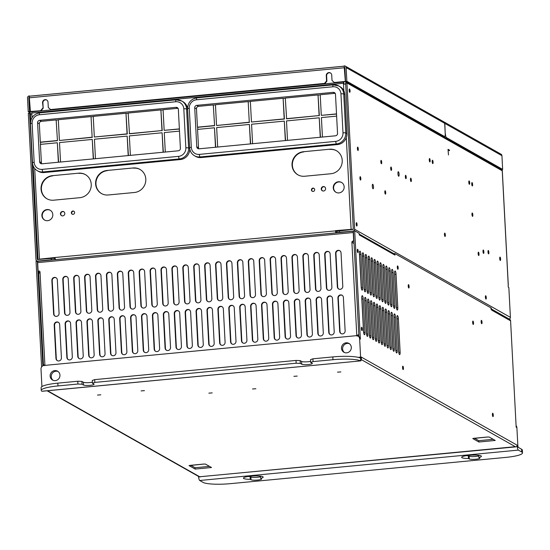 <?xml version="1.0" encoding="UTF-8"?>
<svg xmlns="http://www.w3.org/2000/svg" width="550" height="550" viewBox="0 0 550 550"><rect width="100%" height="100%" fill="white"/><g stroke="black" fill="none" stroke-linecap="round" stroke-linejoin="round"><path stroke-width="0.82" d="M29.377 98.168L28.806 97.852L29.528 111.554L30.25 111.966M28.806 97.852A0.564 0.543 119.5 0 1 29.329 97.24L29.349 97.254M443.499 136.613A3.396 0.839 -95.4 0 1 443.362 136.675A3.396 0.839 -95.4 0 1 443.211 136.641L444.524 136.517L346.857 81.29L346.136 67.581A1.925 1.836 -60.5 0 0 344.183 65.869L344.252 67.203L344.774 67.499M346.857 81.29L345.544 81.414L344.829 67.712A0.564 0.543 -60.5 0 0 344.252 67.203A1.925 0.474 -95.4 0 0 344.279 67.76L345.352 81.668L334.304 82.486L345.001 81.469M443.211 136.641L345.544 81.414M345.352 81.668L344.706 67.492M46.846 100.079A2.826 2.702 -60.5 0 0 42.907 102.898L43.182 108.247L41.119 110.681L30.422 111.705L29.356 97.797A1.925 0.474 -95.4 0 1 29.672 96.167A1.925 0.474 -95.4 0 1 29.755 96.181L344.197 66.192M330.564 73.019A2.826 2.702 -60.5 0 0 326.624 75.838L326.899 81.187L324.837 83.621L50.586 109.546L324.486 83.421L326.549 80.987L326.274 75.639L326.624 75.838M41.119 110.681L30.071 111.506M29.714 96.161L29.253 95.906L29.329 97.24M29.528 111.554L28.215 111.677L27.5 97.976A1.925 1.836 119.5 0 1 29.253 95.906M28.215 111.677L29.487 112.399M346.136 67.581L444.682 123.31A1.925 1.836 -60.5 0 0 443.774 121.811L345.228 66.089M444.682 123.31L445.225 133.671A3.396 0.839 84.6 0 1 444.668 136.551A3.396 0.839 84.6 0 1 444.524 136.517M326.274 75.639A2.826 2.702 -60.5 0 1 330.392 72.916A2.826 2.702 -60.5 0 1 331.726 75.116L332.007 80.465L334.304 82.486M326.899 81.187L326.549 80.987M324.837 83.621L324.486 83.421M43.182 108.247L42.549 102.699A2.826 2.702 -60.5 0 1 46.674 99.976A2.826 2.702 -60.5 0 1 48.008 102.176L48.29 107.525L50.586 109.546M40.769 110.481L42.831 108.047M77.901 384.031L77.756 381.239L81.909 381.425L82.053 384.209L77.901 384.031L57.991 385.928A22.626 3.733 177 0 0 41.25 390.424A22.626 3.733 177 0 0 41.883 391.236L360.656 360.889A3.96 0.976 -95.4 0 0 360.683 360.889A3.96 0.976 -95.4 0 0 361.329 357.527L361.309 357.081L517.11 445.184L517.131 445.624A3.96 0.976 84.6 0 0 518.361 450.106L521.73 452.011L521.586 449.226A22.626 3.733 -3 0 1 522.356 450.12L522.5 452.911A22.626 3.733 177 0 0 521.73 452.011M517.11 445.184A1.581 1.513 119.5 0 1 515.659 446.889L199.671 476.754L47.582 390.754M522.5 452.911A22.626 3.733 177 0 1 505.759 457.408L230.773 483.629A22.626 3.733 177 0 1 203.094 482.398L199.726 480.494A3.96 0.976 84.6 0 1 198.522 476.41M516.086 425.645A3.396 3.238 119.5 0 1 516.897 427.652L517.866 446.043L518.217 447.322L521.586 449.226M516.897 427.652L516.168 427.24L510.592 320.822L491.728 310.152M359.184 234.073L394.206 253.88A1.581 1.513 119.5 0 1 394.955 255.111L394.873 253.55L491.308 308.082L491.7 310.145L490.834 308.694M394.955 255.111L359.226 234.905L359.143 233.344L354.695 230.828L360.367 339.144A3.396 3.238 119.5 0 0 358.765 336.497L358.036 336.084A3.396 3.238 -60.5 0 0 356.187 335.699L44.096 365.461A3.396 3.238 -60.5 0 0 41.002 369.119L41.917 386.574M358.188 357.342L360.601 357.115L359.638 338.724A3.396 3.238 -60.5 0 0 358.036 336.084M357.294 250.683A1.698 0.419 -95.4 0 1 357.576 249.246A1.698 0.419 -95.4 0 1 358.174 251.178A1.698 0.419 -95.4 0 1 357.899 252.622A1.698 0.419 -95.4 0 1 357.294 250.683M361.384 328.687A1.698 0.419 -95.4 0 1 361.659 327.243A1.698 0.419 -95.4 0 1 362.264 329.182A1.698 0.419 -95.4 0 1 361.982 330.626A1.698 0.419 -95.4 0 1 361.384 328.687M472.656 322.513A1.698 0.419 -95.4 0 1 472.931 321.069A1.698 0.419 -95.4 0 1 473.536 323.008A1.698 0.419 -95.4 0 1 473.254 324.452A1.698 0.419 -95.4 0 1 472.656 322.513M408.231 286.082A1.698 0.419 -95.4 0 1 408.506 284.639A1.698 0.419 -95.4 0 1 409.104 286.577A1.698 0.419 -95.4 0 1 408.829 288.021A1.698 0.419 -95.4 0 1 408.231 286.082M398.179 267.857A1.698 0.419 84.6 0 0 397.581 265.918A1.698 0.419 84.6 0 0 397.299 267.362A1.698 0.419 84.6 0 0 397.904 269.294A1.698 0.419 84.6 0 0 398.179 267.857M403.439 368.143A1.698 0.419 84.6 0 0 402.834 366.204A1.698 0.419 84.6 0 0 402.559 367.647A1.698 0.419 84.6 0 0 403.157 369.586A1.698 0.419 84.6 0 0 403.439 368.143M492.759 413.243A1.698 0.419 -95.4 0 1 493.274 415.023A1.698 0.419 -95.4 0 1 493.006 416.604A1.698 0.419 -95.4 0 1 492.931 416.591A1.698 0.419 -95.4 0 1 492.415 414.81A1.698 0.419 -95.4 0 1 492.683 413.229A1.698 0.419 -95.4 0 1 492.759 413.243M481.498 320.375A1.698 0.419 -95.4 0 1 482.013 322.149A1.698 0.419 -95.4 0 1 481.745 323.737A1.698 0.419 -95.4 0 1 481.669 323.716A1.698 0.419 -95.4 0 1 481.154 321.942A1.698 0.419 -95.4 0 1 481.422 320.354A1.698 0.419 -95.4 0 1 481.498 320.375M397.794 307.643A2.826 0.701 -95.4 0 1 397.327 310.049A2.826 0.701 -95.4 0 1 396.33 306.817L394.577 273.384A2.826 0.701 -95.4 0 1 395.038 270.985A2.826 0.701 -95.4 0 1 396.041 274.216L397.794 307.643L396.481 307.766A2.826 0.701 -95.4 0 1 396.495 308.254M400.125 352.22A2.826 0.701 -95.4 0 1 399.664 354.619A2.826 0.701 -95.4 0 1 398.668 351.388L396.914 317.962A2.826 0.701 -95.4 0 1 397.375 315.556A2.826 0.701 -95.4 0 1 398.379 318.787L400.125 352.22L398.819 352.344A2.826 0.701 -95.4 0 1 398.832 352.825M394.866 305.986A2.826 0.701 -95.4 0 1 394.398 308.392A2.826 0.701 -95.4 0 1 393.401 305.161L391.648 271.734A2.826 0.701 -95.4 0 1 392.109 269.328A2.826 0.701 -95.4 0 1 393.112 272.559L394.866 305.986L393.553 306.116A2.826 0.701 -95.4 0 1 393.566 306.597M397.203 350.563A2.826 0.701 -95.4 0 1 396.736 352.962A2.826 0.701 -95.4 0 1 395.739 349.731L393.986 316.305A2.826 0.701 -95.4 0 1 394.446 313.899A2.826 0.701 -95.4 0 1 395.45 317.13L397.203 350.563L395.89 350.687A2.826 0.701 -95.4 0 1 395.904 351.168M391.937 304.336A2.826 0.701 -95.4 0 1 391.469 306.735A2.826 0.701 -95.4 0 1 390.473 303.504L388.719 270.077A2.826 0.701 -95.4 0 1 389.18 267.671A2.826 0.701 -95.4 0 1 390.184 270.903L391.937 304.336L390.624 304.459A2.826 0.701 -95.4 0 1 390.638 304.941M394.274 348.906A2.826 0.701 -95.4 0 1 393.807 351.306A2.826 0.701 -95.4 0 1 392.81 348.074L391.057 314.648A2.826 0.701 -95.4 0 1 391.518 312.249A2.826 0.701 -95.4 0 1 392.521 315.473L394.274 348.906L392.961 349.03A2.826 0.701 -95.4 0 1 392.975 349.511M389.008 302.679A2.826 0.701 -95.4 0 1 388.541 305.078A2.826 0.701 -95.4 0 1 387.544 301.847L385.791 268.421A2.826 0.701 -95.4 0 1 386.251 266.014A2.826 0.701 -95.4 0 1 387.255 269.246L389.008 302.679L387.695 302.803A2.826 0.701 -95.4 0 1 387.709 303.284M391.346 347.249A2.826 0.701 -95.4 0 1 390.878 349.649A2.826 0.701 -95.4 0 1 389.881 346.418L388.128 312.991A2.826 0.701 -95.4 0 1 388.589 310.592A2.826 0.701 -95.4 0 1 389.592 313.816L391.346 347.249L390.033 347.373A2.826 0.701 -95.4 0 1 390.046 347.861M386.079 301.022A2.826 0.701 -95.4 0 1 385.612 303.421A2.826 0.701 -95.4 0 1 384.615 300.19L382.862 266.764A2.826 0.701 -95.4 0 1 383.322 264.364A2.826 0.701 -95.4 0 1 384.326 267.589L386.079 301.022L384.766 301.146A2.826 0.701 -95.4 0 1 384.78 301.627M388.417 345.593A2.826 0.701 -95.4 0 1 387.949 347.992A2.826 0.701 -95.4 0 1 386.953 344.768L385.199 311.334A2.826 0.701 -95.4 0 1 385.66 308.935A2.826 0.701 -95.4 0 1 386.664 312.166L388.417 345.593L387.104 345.716A2.826 0.701 -95.4 0 1 387.118 346.204M383.151 299.365A2.826 0.701 -95.4 0 1 382.683 301.764A2.826 0.701 -95.4 0 1 381.686 298.533L379.933 265.107A2.826 0.701 -95.4 0 1 380.394 262.707A2.826 0.701 -95.4 0 1 381.397 265.932L383.151 299.365L381.837 299.489A2.826 0.701 -95.4 0 1 381.851 299.977M385.488 343.936A2.826 0.701 -95.4 0 1 385.021 346.335A2.826 0.701 -95.4 0 1 384.024 343.111L382.271 309.678A2.826 0.701 -95.4 0 1 382.731 307.278A2.826 0.701 -95.4 0 1 383.735 310.509L385.488 343.936L384.175 344.059A2.826 0.701 -95.4 0 1 384.189 344.548M380.222 297.708A2.826 0.701 -95.4 0 1 379.754 300.107A2.826 0.701 -95.4 0 1 378.757 296.883L377.004 263.45A2.826 0.701 -95.4 0 1 377.472 261.051A2.826 0.701 -95.4 0 1 378.469 264.282L380.222 297.708L378.909 297.832A2.826 0.701 -95.4 0 1 378.922 298.32M382.559 342.279A2.826 0.701 -95.4 0 1 382.092 344.685A2.826 0.701 -95.4 0 1 381.095 341.454L379.342 308.021A2.826 0.701 -95.4 0 1 379.803 305.621A2.826 0.701 -95.4 0 1 380.806 308.853L382.559 342.279L381.246 342.403A2.826 0.701 -95.4 0 1 381.26 342.891M377.293 296.051A2.826 0.701 -95.4 0 1 376.826 298.451A2.826 0.701 -95.4 0 1 375.829 295.226L374.076 261.793A2.826 0.701 -95.4 0 1 374.543 259.394A2.826 0.701 -95.4 0 1 375.54 262.625L377.293 296.051L375.98 296.175A2.826 0.701 -95.4 0 1 376.001 296.663M379.631 340.622A2.826 0.701 -95.4 0 1 379.163 343.028A2.826 0.701 -95.4 0 1 378.166 339.797L376.413 306.371A2.826 0.701 -95.4 0 1 376.874 303.964A2.826 0.701 -95.4 0 1 377.877 307.196L379.631 340.622L378.317 340.752A2.826 0.701 -95.4 0 1 378.331 341.234M374.364 294.394A2.826 0.701 -95.4 0 1 373.904 296.801A2.826 0.701 -95.4 0 1 372.9 293.569L371.147 260.136A2.826 0.701 -95.4 0 1 371.614 257.737A2.826 0.701 -95.4 0 1 372.611 260.968L374.364 294.394L373.051 294.518A2.826 0.701 -95.4 0 1 373.072 295.006M376.702 338.972A2.826 0.701 -95.4 0 1 376.234 341.371A2.826 0.701 -95.4 0 1 375.237 338.14L373.484 304.714A2.826 0.701 -95.4 0 1 373.945 302.308A2.826 0.701 -95.4 0 1 374.949 305.539L376.702 338.972L375.389 339.096A2.826 0.701 -95.4 0 1 375.402 339.577M371.436 292.738A2.826 0.701 -95.4 0 1 370.975 295.144A2.826 0.701 -95.4 0 1 369.971 291.913L368.218 258.486A2.826 0.701 -95.4 0 1 368.686 256.08A2.826 0.701 -95.4 0 1 369.683 259.311L371.436 292.738L370.129 292.868A2.826 0.701 -95.4 0 1 370.143 293.349M373.773 337.315A2.826 0.701 -95.4 0 1 373.306 339.714A2.826 0.701 -95.4 0 1 372.309 336.483L370.556 303.057A2.826 0.701 -95.4 0 1 371.016 300.651A2.826 0.701 -95.4 0 1 372.02 303.882L373.773 337.315L372.46 337.439A2.826 0.701 -95.4 0 1 372.474 337.92M368.507 291.087A2.826 0.701 -95.4 0 1 368.046 293.487A2.826 0.701 -95.4 0 1 367.043 290.256L365.289 256.829A2.826 0.701 -95.4 0 1 365.757 254.423A2.826 0.701 -95.4 0 1 366.754 257.654L368.507 291.087L367.201 291.211A2.826 0.701 -95.4 0 1 367.214 291.692M370.844 335.658A2.826 0.701 -95.4 0 1 370.377 338.058A2.826 0.701 -95.4 0 1 369.38 334.826L367.627 301.4A2.826 0.701 -95.4 0 1 368.087 299.001A2.826 0.701 -95.4 0 1 369.091 302.225L370.844 335.658L369.531 335.782A2.826 0.701 -95.4 0 1 369.545 336.263M365.578 289.431A2.826 0.701 -95.4 0 1 365.118 291.83A2.826 0.701 -95.4 0 1 364.114 288.599L362.361 255.173A2.826 0.701 -95.4 0 1 362.828 252.766A2.826 0.701 -95.4 0 1 363.825 255.998L365.578 289.431L364.272 289.554A2.826 0.701 -95.4 0 1 364.286 290.036M367.916 334.001A2.826 0.701 -95.4 0 1 367.448 336.401A2.826 0.701 -95.4 0 1 366.451 333.169L364.698 299.743A2.826 0.701 -95.4 0 1 365.159 297.344A2.826 0.701 -95.4 0 1 366.163 300.568L367.916 334.001L366.603 334.125A2.826 0.701 -95.4 0 1 366.616 334.613M362.649 287.774A2.826 0.701 -95.4 0 1 362.189 290.173A2.826 0.701 -95.4 0 1 361.185 286.942L359.432 253.516A2.826 0.701 -95.4 0 1 359.899 251.116A2.826 0.701 -95.4 0 1 360.896 254.341L362.649 287.774L361.343 287.897A2.826 0.701 -95.4 0 1 361.357 288.379M364.987 332.344A2.826 0.701 -95.4 0 1 364.519 334.744A2.826 0.701 -95.4 0 1 363.522 331.519L361.769 298.086A2.826 0.701 -95.4 0 1 362.23 295.687A2.826 0.701 -95.4 0 1 363.234 298.918L364.987 332.344L363.674 332.468A2.826 0.701 -95.4 0 1 363.688 332.956M41.601 366.974L36.052 261.222L37.826 261.36M478.782 455.929A5.376 0.887 -3 0 1 473.447 456.589A5.376 0.887 -3 0 1 469.129 456.163L469.281 458.947A5.376 0.887 -3 0 0 475.186 459.298A5.376 0.887 -3 0 0 479.827 458.171A5.376 0.887 -3 0 0 479.641 457.957L478.864 457.518A9.9 1.636 -3 0 0 481.415 456.28A9.9 1.636 -3 0 0 471.446 455.166A9.9 1.636 -3 0 0 461.649 457.318A9.9 1.636 -3 0 0 468.504 458.507L469.281 458.947M469.129 456.163L468.353 455.723L468.504 458.507M468.353 455.723A9.9 1.636 -3 0 1 466.317 455.675M478.754 455.311L478.864 457.518M250.257 479.325L251.034 479.765A5.376 0.887 -3 0 0 256.939 480.116A5.376 0.887 -3 0 0 261.58 478.988A5.376 0.887 -3 0 0 261.401 478.775L260.624 478.335A9.9 1.636 -3 0 0 263.175 477.098A9.9 1.636 -3 0 0 253.199 475.984A9.9 1.636 -3 0 0 243.403 478.129A9.9 1.636 -3 0 0 250.257 479.325L250.113 476.541L250.889 476.981L251.034 479.765M250.113 476.541A9.9 1.636 -3 0 1 248.071 476.493M260.507 476.128L260.624 478.335M260.542 476.747A5.376 0.887 -3 0 1 255.207 477.407A5.376 0.887 -3 0 1 250.889 476.981M47.121 390.796L199.217 476.802A1.581 1.513 -60.5 0 0 200.083 476.987L200.069 476.74M59.957 375.148A5.094 4.861 119.5 0 1 52.546 380.05A5.094 4.861 119.5 0 1 52.498 371.415A5.094 4.861 119.5 0 1 59.957 375.148M58.073 371.525A5.094 4.861 -60.5 0 0 53.102 380.318M351.312 347.359A5.094 4.861 119.5 0 1 343.901 352.261A5.094 4.861 119.5 0 1 343.86 343.626A5.094 4.861 119.5 0 1 351.312 347.359M349.436 343.736A5.094 4.861 -60.5 0 0 344.465 352.529M360.601 357.115L360.656 360.889M360.504 360.848A22.626 3.733 177 0 0 332.977 359.7L332.832 356.916A22.626 3.733 -3 0 1 360.36 358.064M312.916 358.813L313.06 361.598L310.668 362.409L310.523 359.624L312.916 358.813L332.832 356.916M310.668 362.409L312.132 363.234A5.376 0.887 -3 0 1 312.317 363.447A5.376 0.887 -3 0 1 307.67 364.574A5.376 0.887 -3 0 1 301.764 364.224L300.3 363.399L300.156 360.614L301.62 361.439L301.764 364.224M310.613 361.377A5.376 0.887 -3 0 1 305.422 361.873A5.376 0.887 -3 0 1 301.62 361.439M300.3 363.399L296.147 363.213L296.003 360.429L300.156 360.614M82.053 384.209L83.517 385.041A5.376 0.887 -3 0 0 89.43 385.392A5.376 0.887 -3 0 0 94.071 384.264A5.376 0.887 -3 0 0 93.885 384.051L92.421 383.226L92.276 380.435L94.669 379.631L296.003 360.429M81.909 381.425L83.373 382.257L83.517 385.041M92.366 382.188A5.376 0.887 -3 0 1 87.182 382.69A5.376 0.887 -3 0 1 83.373 382.257M94.669 379.631L94.82 382.415L92.421 383.226M313.06 361.598L332.977 359.7M41.25 390.424L41.106 387.64A22.626 3.733 -3 0 1 57.839 383.144L77.756 381.239M94.82 382.415L296.147 363.213M57.324 279.909A2.826 2.702 -60.5 0 0 53.178 277.839A2.826 2.702 -60.5 0 0 51.865 280.431L53.618 313.857A2.826 2.702 -60.5 0 0 57.764 315.934A2.826 2.702 -60.5 0 0 59.077 313.342L57.324 279.909M59.661 324.479A2.826 2.702 -60.5 0 0 55.516 322.41A2.826 2.702 -60.5 0 0 54.203 325.002L55.956 358.435A2.826 2.702 -60.5 0 0 60.101 360.504A2.826 2.702 -60.5 0 0 61.414 357.913L59.661 324.479M68.234 278.871A2.826 2.702 -60.5 0 0 64.089 276.794A2.826 2.702 -60.5 0 0 62.782 279.386L64.529 312.819A2.826 2.702 -60.5 0 0 68.674 314.896A2.826 2.702 -60.5 0 0 69.987 312.297L68.234 278.871M70.572 323.441A2.826 2.702 -60.5 0 0 66.426 321.365A2.826 2.702 -60.5 0 0 65.113 323.964L66.866 357.39A2.826 2.702 -60.5 0 0 71.012 359.466A2.826 2.702 -60.5 0 0 72.325 356.874L70.572 323.441M79.145 277.826A2.826 2.702 -60.5 0 0 75.006 275.756A2.826 2.702 -60.5 0 0 73.693 278.348L75.446 311.781A2.826 2.702 -60.5 0 0 79.585 313.851A2.826 2.702 -60.5 0 0 80.898 311.259L79.145 277.826M81.483 322.403A2.826 2.702 -60.5 0 0 77.337 320.327A2.826 2.702 -60.5 0 0 76.031 322.919L77.777 356.352A2.826 2.702 -60.5 0 0 81.922 358.421A2.826 2.702 -60.5 0 0 83.236 355.829L81.483 322.403M90.062 276.788A2.826 2.702 -60.5 0 0 85.917 274.711A2.826 2.702 -60.5 0 0 84.604 277.31L86.357 310.736A2.826 2.702 -60.5 0 0 90.502 312.812A2.826 2.702 -60.5 0 0 91.809 310.214L90.062 276.788M92.393 321.358A2.826 2.702 -60.5 0 0 88.254 319.289A2.826 2.702 -60.5 0 0 86.941 321.881L88.694 355.307A2.826 2.702 -60.5 0 0 92.833 357.383A2.826 2.702 -60.5 0 0 94.146 354.791L92.393 321.358M100.973 275.749A2.826 2.702 -60.5 0 0 96.828 273.673A2.826 2.702 -60.5 0 0 95.514 276.265L97.267 309.698A2.826 2.702 -60.5 0 0 101.413 311.768A2.826 2.702 -60.5 0 0 102.726 309.176L100.973 275.749M103.311 320.32A2.826 2.702 -60.5 0 0 99.165 318.244A2.826 2.702 -60.5 0 0 97.852 320.843L99.605 354.269A2.826 2.702 -60.5 0 0 103.751 356.345A2.826 2.702 -60.5 0 0 105.057 353.746L103.311 320.32M111.884 274.704A2.826 2.702 -60.5 0 0 107.738 272.635A2.826 2.702 -60.5 0 0 106.425 275.227L108.178 308.653A2.826 2.702 -60.5 0 0 112.324 310.729A2.826 2.702 -60.5 0 0 113.637 308.137L111.884 274.704M114.221 319.282A2.826 2.702 -60.5 0 0 110.076 317.206A2.826 2.702 -60.5 0 0 108.762 319.798L110.516 353.231A2.826 2.702 -60.5 0 0 114.661 355.3A2.826 2.702 -60.5 0 0 115.974 352.708L114.221 319.282M122.794 273.666A2.826 2.702 -60.5 0 0 118.656 271.59A2.826 2.702 -60.5 0 0 117.343 274.189L119.096 307.615A2.826 2.702 -60.5 0 0 123.234 309.691A2.826 2.702 -60.5 0 0 124.547 307.093L122.794 273.666M125.132 318.237A2.826 2.702 -60.5 0 0 120.986 316.168A2.826 2.702 -60.5 0 0 119.68 318.759L121.426 352.186A2.826 2.702 -60.5 0 0 125.572 354.262A2.826 2.702 -60.5 0 0 126.885 351.67L125.132 318.237M133.712 272.621A2.826 2.702 -60.5 0 0 129.566 270.552A2.826 2.702 -60.5 0 0 128.253 273.144L130.006 306.577A2.826 2.702 -60.5 0 0 134.152 308.646A2.826 2.702 -60.5 0 0 135.458 306.054L133.712 272.621M136.042 317.199A2.826 2.702 -60.5 0 0 131.904 315.123A2.826 2.702 -60.5 0 0 130.591 317.714L132.344 351.147A2.826 2.702 -60.5 0 0 136.483 353.217A2.826 2.702 -60.5 0 0 137.796 350.625L136.042 317.199M144.623 271.583A2.826 2.702 -60.5 0 0 140.477 269.514A2.826 2.702 -60.5 0 0 139.164 272.106L140.917 305.532A2.826 2.702 -60.5 0 0 145.062 307.608A2.826 2.702 -60.5 0 0 146.376 305.016L144.623 271.583M146.96 316.154A2.826 2.702 -60.5 0 0 142.814 314.084A2.826 2.702 -60.5 0 0 141.501 316.676L143.254 350.109A2.826 2.702 -60.5 0 0 147.4 352.179A2.826 2.702 -60.5 0 0 148.706 349.587L146.96 316.154M155.533 270.545A2.826 2.702 -60.5 0 0 151.387 268.469A2.826 2.702 -60.5 0 0 150.074 271.061L151.828 304.494A2.826 2.702 -60.5 0 0 155.973 306.563A2.826 2.702 -60.5 0 0 157.286 303.971L155.533 270.545M157.871 315.116A2.826 2.702 -60.5 0 0 153.725 313.039A2.826 2.702 -60.5 0 0 152.412 315.638L154.165 349.064A2.826 2.702 -60.5 0 0 158.311 351.141A2.826 2.702 -60.5 0 0 159.624 348.542L157.871 315.116M166.444 269.5A2.826 2.702 -60.5 0 0 162.305 267.431A2.826 2.702 -60.5 0 0 160.992 270.022L162.738 303.449A2.826 2.702 -60.5 0 0 166.884 305.525A2.826 2.702 -60.5 0 0 168.197 302.933L166.444 269.5M168.781 314.077A2.826 2.702 -60.5 0 0 164.636 312.001A2.826 2.702 -60.5 0 0 163.322 314.593L165.076 348.026A2.826 2.702 -60.5 0 0 169.221 350.096A2.826 2.702 -60.5 0 0 170.534 347.504L168.781 314.077M177.361 268.462A2.826 2.702 -60.5 0 0 173.216 266.386A2.826 2.702 -60.5 0 0 171.903 268.984L173.656 302.411A2.826 2.702 -60.5 0 0 177.794 304.487A2.826 2.702 -60.5 0 0 179.107 301.888L177.361 268.462M179.692 313.032A2.826 2.702 -60.5 0 0 175.553 310.963A2.826 2.702 -60.5 0 0 174.24 313.555L175.993 346.981A2.826 2.702 -60.5 0 0 180.132 349.058A2.826 2.702 -60.5 0 0 181.445 346.466L179.692 313.032M188.272 267.424A2.826 2.702 -60.5 0 0 184.126 265.347A2.826 2.702 -60.5 0 0 182.813 267.939L184.566 301.373A2.826 2.702 -60.5 0 0 188.712 303.442A2.826 2.702 -60.5 0 0 190.025 300.85L188.272 267.424M190.609 311.994A2.826 2.702 -60.5 0 0 186.464 309.918A2.826 2.702 -60.5 0 0 185.151 312.517L186.904 345.943A2.826 2.702 -60.5 0 0 191.042 348.019A2.826 2.702 -60.5 0 0 192.356 345.421L190.609 311.994M199.183 266.379A2.826 2.702 -60.5 0 0 195.037 264.309A2.826 2.702 -60.5 0 0 193.724 266.901L195.477 300.327A2.826 2.702 -60.5 0 0 199.623 302.404A2.826 2.702 -60.5 0 0 200.936 299.812L199.183 266.379M201.52 310.949A2.826 2.702 -60.5 0 0 197.374 308.88A2.826 2.702 -60.5 0 0 196.061 311.472L197.814 344.905A2.826 2.702 -60.5 0 0 201.96 346.974A2.826 2.702 -60.5 0 0 203.273 344.382L201.52 310.949M210.093 265.341A2.826 2.702 -60.5 0 0 205.947 263.264A2.826 2.702 -60.5 0 0 204.641 265.856L206.387 299.289A2.826 2.702 -60.5 0 0 210.533 301.366A2.826 2.702 -60.5 0 0 211.846 298.767L210.093 265.341M212.431 309.911A2.826 2.702 -60.5 0 0 208.285 307.835A2.826 2.702 -60.5 0 0 206.972 310.434L208.725 343.86A2.826 2.702 -60.5 0 0 212.871 345.936A2.826 2.702 -60.5 0 0 214.184 343.344L212.431 309.911M221.004 264.296A2.826 2.702 -60.5 0 0 216.865 262.226A2.826 2.702 -60.5 0 0 215.552 264.818L217.305 298.251A2.826 2.702 -60.5 0 0 221.444 300.321A2.826 2.702 -60.5 0 0 222.757 297.729L221.004 264.296M223.341 308.873A2.826 2.702 -60.5 0 0 219.196 306.797A2.826 2.702 -60.5 0 0 217.889 309.389L219.636 342.822A2.826 2.702 -60.5 0 0 223.781 344.891A2.826 2.702 -60.5 0 0 225.094 342.299L223.341 308.873M231.921 263.257A2.826 2.702 -60.5 0 0 227.776 261.181A2.826 2.702 -60.5 0 0 226.462 263.78L228.216 297.206A2.826 2.702 -60.5 0 0 232.361 299.282A2.826 2.702 -60.5 0 0 233.674 296.684L231.921 263.257M234.252 307.828A2.826 2.702 -60.5 0 0 230.113 305.759A2.826 2.702 -60.5 0 0 228.8 308.351L230.553 341.777A2.826 2.702 -60.5 0 0 234.692 343.853A2.826 2.702 -60.5 0 0 236.005 341.261L234.252 307.828M242.832 262.219A2.826 2.702 -60.5 0 0 238.686 260.143A2.826 2.702 -60.5 0 0 237.373 262.735L239.126 296.168A2.826 2.702 -60.5 0 0 243.272 298.238A2.826 2.702 -60.5 0 0 244.585 295.646L242.832 262.219M245.169 306.79A2.826 2.702 -60.5 0 0 241.024 304.714A2.826 2.702 -60.5 0 0 239.711 307.312L241.464 340.739A2.826 2.702 -60.5 0 0 245.609 342.815A2.826 2.702 -60.5 0 0 246.923 340.216L245.169 306.79M253.742 261.174A2.826 2.702 -60.5 0 0 249.597 259.105A2.826 2.702 -60.5 0 0 248.291 261.697L250.037 295.123A2.826 2.702 -60.5 0 0 254.183 297.199A2.826 2.702 -60.5 0 0 255.496 294.607L253.742 261.174M256.08 305.752A2.826 2.702 -60.5 0 0 251.934 303.676A2.826 2.702 -60.5 0 0 250.621 306.268L252.374 339.701A2.826 2.702 -60.5 0 0 256.52 341.77A2.826 2.702 -60.5 0 0 257.833 339.178L256.08 305.752M264.653 260.136A2.826 2.702 -60.5 0 0 260.514 258.06A2.826 2.702 -60.5 0 0 259.201 260.659L260.954 294.085A2.826 2.702 -60.5 0 0 265.093 296.161A2.826 2.702 -60.5 0 0 266.406 293.562L264.653 260.136M266.991 304.707A2.826 2.702 -60.5 0 0 262.845 302.637A2.826 2.702 -60.5 0 0 261.539 305.229L263.285 338.656A2.826 2.702 -60.5 0 0 267.431 340.732A2.826 2.702 -60.5 0 0 268.744 338.14L266.991 304.707M275.571 259.091A2.826 2.702 -60.5 0 0 271.425 257.022A2.826 2.702 -60.5 0 0 270.112 259.614L271.865 293.047A2.826 2.702 -60.5 0 0 276.011 295.116A2.826 2.702 -60.5 0 0 277.317 292.524L275.571 259.091M277.901 303.669A2.826 2.702 -60.5 0 0 273.762 301.593A2.826 2.702 -60.5 0 0 272.449 304.184L274.202 337.618A2.826 2.702 -60.5 0 0 278.341 339.687A2.826 2.702 -60.5 0 0 279.654 337.095L277.901 303.669M286.481 258.053A2.826 2.702 -60.5 0 0 282.336 255.984A2.826 2.702 -60.5 0 0 281.022 258.576L282.776 292.002A2.826 2.702 -60.5 0 0 286.921 294.078A2.826 2.702 -60.5 0 0 288.234 291.486L286.481 258.053M288.819 302.624A2.826 2.702 -60.5 0 0 284.673 300.554A2.826 2.702 -60.5 0 0 283.36 303.146L285.113 336.579A2.826 2.702 -60.5 0 0 289.259 338.649A2.826 2.702 -60.5 0 0 290.565 336.057L288.819 302.624M297.392 257.015A2.826 2.702 -60.5 0 0 293.246 254.939A2.826 2.702 -60.5 0 0 291.933 257.531L293.686 290.964A2.826 2.702 -60.5 0 0 297.832 293.033A2.826 2.702 -60.5 0 0 299.145 290.441L297.392 257.015M299.729 301.586A2.826 2.702 -60.5 0 0 295.584 299.509A2.826 2.702 -60.5 0 0 294.271 302.108L296.024 335.534A2.826 2.702 -60.5 0 0 300.169 337.611A2.826 2.702 -60.5 0 0 301.482 335.012L299.729 301.586M308.303 255.97A2.826 2.702 -60.5 0 0 304.164 253.901A2.826 2.702 -60.5 0 0 302.851 256.493L304.604 289.919A2.826 2.702 -60.5 0 0 308.743 291.995A2.826 2.702 -60.5 0 0 310.056 289.403L308.303 255.97M310.64 300.548A2.826 2.702 -60.5 0 0 306.494 298.471A2.826 2.702 -60.5 0 0 305.181 301.063L306.934 334.496A2.826 2.702 -60.5 0 0 311.08 336.566A2.826 2.702 -60.5 0 0 312.393 333.974L310.64 300.548M319.22 254.932A2.826 2.702 -60.5 0 0 315.074 252.856A2.826 2.702 -60.5 0 0 313.761 255.454L315.514 288.881A2.826 2.702 -60.5 0 0 319.66 290.957A2.826 2.702 -60.5 0 0 320.966 288.358L319.22 254.932M321.551 299.502A2.826 2.702 -60.5 0 0 317.412 297.433A2.826 2.702 -60.5 0 0 316.099 300.025L317.852 333.451A2.826 2.702 -60.5 0 0 321.991 335.528A2.826 2.702 -60.5 0 0 323.304 332.936L321.551 299.502M330.131 253.894A2.826 2.702 -60.5 0 0 325.985 251.817A2.826 2.702 -60.5 0 0 324.672 254.409L326.425 287.843A2.826 2.702 -60.5 0 0 330.571 289.912A2.826 2.702 -60.5 0 0 331.884 287.32L330.131 253.894M332.468 298.464A2.826 2.702 -60.5 0 0 328.322 296.388A2.826 2.702 -60.5 0 0 327.009 298.987L328.762 332.413A2.826 2.702 -60.5 0 0 332.908 334.489A2.826 2.702 -60.5 0 0 334.214 331.891L332.468 298.464M341.041 252.849A2.826 2.702 -60.5 0 0 336.896 250.779A2.826 2.702 -60.5 0 0 335.582 253.371L337.336 286.798A2.826 2.702 -60.5 0 0 341.481 288.874A2.826 2.702 -60.5 0 0 342.794 286.282L341.041 252.849M343.379 297.419A2.826 2.702 -60.5 0 0 339.233 295.35A2.826 2.702 -60.5 0 0 337.92 297.942L339.673 331.375A2.826 2.702 -60.5 0 0 343.819 333.444A2.826 2.702 -60.5 0 0 345.132 330.853L343.379 297.419M353.918 241.134L352.928 241.079A1.134 1.079 -60.5 0 0 351.897 242.296L352.117 242.749M353.691 241.003L353.244 232.533A1.581 0.392 84.6 0 1 353.402 231.268M353.396 231.227L37.991 261.305A1.581 0.392 84.6 0 0 37.922 261.291A1.581 0.392 84.6 0 0 37.668 262.632L38.108 271.102L38.871 271.033A1.134 1.079 119.5 0 1 40.019 272.044L38.72 273.611M55.564 259.607A1.925 0.474 -95.4 0 1 55.055 257.503L39.394 259.167M336.091 232.849L335.844 230.842L353.293 229.274M345.978 83.05L346.032 81.977A1.471 1.403 -60.5 0 1 347.531 83.291L345.634 83.084L353.299 229.398L339.343 230.952A3.396 0.557 -3 0 0 336.896 231.516L336.957 232.767M345.819 81.572L345.895 83.064M30.229 111.595L30.718 120.835M33.062 165.591L37.991 259.689M54.773 259.683L54.711 258.424A3.396 0.557 -3 0 0 51.26 258.424L37.283 259.538L29.617 113.224L30.305 113.438M343.633 82.074L32.099 111.787A1.471 0.364 84.6 0 0 32.038 111.767L343.695 82.046A1.471 0.364 84.6 0 1 343.757 82.06L343.805 83.476M344.939 69.877L344.768 70.572M353.389 231.103L339.419 232.286A3.396 0.557 177 0 0 337.109 232.753M54.388 259.717A3.396 0.557 177 0 0 51.336 259.765L37.586 261.078A1.581 1.513 119.5 0 1 35.977 259.662L28.304 113.355L29.617 113.224M30.236 112.097L30.257 112.097A1.471 1.403 -60.5 0 0 28.923 113.293M500.06 257.132A1.698 0.419 -95.4 0 1 500.582 258.906A1.698 0.419 -95.4 0 1 500.314 260.494A1.698 0.419 -95.4 0 1 500.239 260.473A1.698 0.419 -95.4 0 1 499.723 258.699A1.698 0.419 -95.4 0 1 499.991 257.111A1.698 0.419 -95.4 0 1 500.06 257.132M488.352 250.504A1.698 0.419 -95.4 0 1 488.868 252.285A1.698 0.419 -95.4 0 1 488.599 253.866A1.698 0.419 -95.4 0 1 488.524 253.853A1.698 0.419 -95.4 0 1 488.008 252.072A1.698 0.419 -95.4 0 1 488.276 250.491A1.698 0.419 -95.4 0 1 488.352 250.504M432.197 161.666A1.698 0.419 -95.4 0 1 432.479 160.222A1.698 0.419 -95.4 0 1 433.077 162.161A1.698 0.419 -95.4 0 1 432.802 163.604A1.698 0.419 -95.4 0 1 432.197 161.666M429.268 160.009A1.698 0.419 -95.4 0 1 429.55 158.565A1.698 0.419 -95.4 0 1 430.148 160.504A1.698 0.419 -95.4 0 1 429.873 161.947A1.698 0.419 -95.4 0 1 429.268 160.009M357.754 147.139A1.698 0.419 84.6 0 0 357.679 147.118A1.698 0.419 84.6 0 0 357.411 148.706A1.698 0.419 84.6 0 0 357.926 150.48A1.698 0.419 84.6 0 0 358.002 150.501A1.698 0.419 84.6 0 0 358.27 148.912A1.698 0.419 84.6 0 0 357.754 147.139M381.178 160.387A1.698 0.419 84.6 0 0 381.109 160.366A1.698 0.419 84.6 0 0 380.841 161.954A1.698 0.419 84.6 0 0 381.356 163.728A1.698 0.419 84.6 0 0 381.432 163.749A1.698 0.419 84.6 0 0 381.7 162.161A1.698 0.419 84.6 0 0 381.178 160.387M373.003 188.739A2.262 0.557 -95.4 0 1 372.316 186.374A2.262 0.557 -95.4 0 1 372.673 184.264A2.262 0.557 -95.4 0 1 372.769 184.284A2.262 0.557 -95.4 0 1 373.464 186.656A2.262 0.557 -95.4 0 1 373.099 188.767A2.262 0.557 -95.4 0 1 373.003 188.739M398.633 176.206A2.262 0.557 -95.4 0 1 397.946 173.834A2.262 0.557 -95.4 0 1 398.303 171.724A2.262 0.557 -95.4 0 1 398.399 171.744A2.262 0.557 -95.4 0 1 399.087 174.116A2.262 0.557 -95.4 0 1 398.729 176.227A2.262 0.557 -95.4 0 1 398.633 176.206M360.821 178.613A1.698 0.419 84.6 0 0 360.223 176.674A1.698 0.419 84.6 0 0 359.941 178.111A1.698 0.419 84.6 0 0 360.546 180.049A1.698 0.419 84.6 0 0 360.821 178.613M385.715 192.686A1.698 0.419 84.6 0 0 385.117 190.747A1.698 0.419 84.6 0 0 384.835 192.191A1.698 0.419 84.6 0 0 385.44 194.129A1.698 0.419 84.6 0 0 385.715 192.686M391.579 168.967A1.698 0.419 84.6 0 0 390.974 167.028A1.698 0.419 84.6 0 0 390.699 168.472A1.698 0.419 84.6 0 0 391.297 170.411A1.698 0.419 84.6 0 0 391.579 168.967M406.216 177.251A1.698 0.419 84.6 0 0 405.618 175.312A1.698 0.419 84.6 0 0 405.343 176.749A1.698 0.419 84.6 0 0 405.941 178.688A1.698 0.419 84.6 0 0 406.216 177.251M448.965 150.384L448.058 149.689M448.209 149.958L449.529 150.7L449.501 150.143L448.037 149.318L448.477 154.969L448.071 149.971M449.501 150.143L448.951 150.198M483.526 253.406A1.698 0.419 84.6 0 0 483.601 253.419A1.698 0.419 84.6 0 0 483.869 251.838A1.698 0.419 84.6 0 0 483.354 250.058A1.698 0.419 84.6 0 0 483.278 250.044A1.698 0.419 84.6 0 0 483.01 251.625A1.698 0.419 84.6 0 0 483.526 253.406M485.925 299.09A1.698 0.419 84.6 0 0 485.994 299.104A1.698 0.419 84.6 0 0 486.262 297.522A1.698 0.419 84.6 0 0 485.746 295.749A1.698 0.419 84.6 0 0 485.671 295.728A1.698 0.419 84.6 0 0 485.402 297.316A1.698 0.419 84.6 0 0 485.925 299.09M356.187 224.104A1.698 0.419 84.6 0 0 356.785 226.043A1.698 0.419 84.6 0 0 357.067 224.606A1.698 0.419 84.6 0 0 356.469 222.667A1.698 0.419 84.6 0 0 356.187 224.104M349.181 90.392A1.698 0.419 84.6 0 0 349.779 92.324A1.698 0.419 84.6 0 0 350.061 90.887A1.698 0.419 84.6 0 0 349.456 88.949A1.698 0.419 84.6 0 0 349.181 90.392M471.735 184.023A1.698 0.419 -95.4 0 1 472.017 182.579A1.698 0.419 -95.4 0 1 472.615 184.518A1.698 0.419 -95.4 0 1 472.333 185.955A1.698 0.419 -95.4 0 1 471.735 184.023M468.806 182.366A1.698 0.419 -95.4 0 1 469.088 180.923A1.698 0.419 -95.4 0 1 469.686 182.861A1.698 0.419 -95.4 0 1 469.404 184.305A1.698 0.419 -95.4 0 1 468.806 182.366M478.136 253.598A1.698 0.419 -95.4 0 1 478.418 252.161A1.698 0.419 -95.4 0 1 479.016 254.093A1.698 0.419 -95.4 0 1 478.741 255.537A1.698 0.419 -95.4 0 1 478.136 253.598M444.462 234.554A1.698 0.419 -95.4 0 1 444.737 233.117A1.698 0.419 -95.4 0 1 445.342 235.049A1.698 0.419 -95.4 0 1 445.06 236.493A1.698 0.419 -95.4 0 1 444.462 234.554M508.159 285.202L508.262 287.176L508.846 287.506L510.407 317.371L354.612 229.268L346.94 82.961M508.228 284.996L502.171 169.331L501.029 169.345M347.531 83.291L502.095 170.699L502.019 169.249M502.095 170.699A1.471 1.403 -60.5 0 0 501.401 169.551L346.837 82.149M353.162 230.979A1.581 1.513 -60.5 0 0 354.612 229.268M509.176 319.041A1.581 1.513 -60.5 0 0 510.407 317.371M410.465 179.651A1.698 0.419 -95.4 0 1 410.747 178.207A1.698 0.419 -95.4 0 1 411.345 180.146A1.698 0.419 -95.4 0 1 411.063 181.589A1.698 0.419 -95.4 0 1 410.465 179.651M471.962 214.424A1.698 0.419 -95.4 0 1 472.244 212.988A1.698 0.419 -95.4 0 1 472.842 214.919A1.698 0.419 -95.4 0 1 472.567 216.363A1.698 0.419 -95.4 0 1 471.962 214.424M445.232 133.767L444.826 123.392A1.925 1.836 -60.5 0 0 443.85 121.853M501.036 169.338L445.115 137.72A3.396 0.839 -95.4 0 1 444.496 136.572M444.826 123.392L501.937 155.684A1.925 1.836 -60.5 0 0 501.029 154.186L443.919 121.894M501.937 155.684L502.652 169.386L502.232 169.428M502.652 169.386L446.428 137.596A3.396 0.839 84.6 0 1 445.369 133.753M474.519 438.261L478.796 440.681L493.199 439.306M190.802 465.321L195.078 467.741L209.481 466.366M199.801 476.74A1.581 0.392 -95.4 0 1 199.739 476.768A1.581 0.392 -95.4 0 1 199.671 476.754L200.083 476.987M255.846 388.74L252.512 388.981L255.846 388.74M212.197 392.899L208.863 393.147L212.197 392.899M100.808 394.817L97.474 395.065L100.808 394.817M144.458 390.651L141.123 390.899L144.458 390.651M297.227 376.083L293.893 376.331L297.227 376.083M340.876 371.917L337.542 372.164L340.876 371.917M487.293 437.044L472.766 438.543L478.864 442.014L495.234 440.454L489.17 437.03L487.169 437.023M203.576 464.104L189.049 465.603L195.147 469.074L211.516 467.514L205.452 464.09L203.452 464.083M42.852 365.839L37.366 261.099M356.799 335.899L358.827 334.806M354.035 243.43L351.897 242.296L356.792 335.692M353.918 241.216L353.279 241.278A1.134 1.079 -60.5 0 0 352.248 242.495L352.309 242.901M357.149 336.098L357.672 334.984L358.71 334.785M358.834 334.916L357.672 334.984M339.879 250.752A2.826 2.702 -60.5 0 0 335.94 253.571L337.686 286.997A2.826 2.702 -60.5 0 0 338.855 289.094M342.21 295.329A2.826 2.702 -60.5 0 0 338.271 298.141L340.024 331.567A2.826 2.702 -60.5 0 0 341.186 333.664M328.962 251.797A2.826 2.702 -60.5 0 0 325.022 254.609L326.776 288.042A2.826 2.702 -60.5 0 0 327.938 290.132M331.299 296.368A2.826 2.702 -60.5 0 0 327.36 299.179L329.113 332.613A2.826 2.702 -60.5 0 0 330.275 334.709M318.051 252.835A2.826 2.702 -60.5 0 0 314.112 255.654L315.865 289.08A2.826 2.702 -60.5 0 0 317.027 291.177M320.389 297.406A2.826 2.702 -60.5 0 0 316.449 300.224L318.202 333.651A2.826 2.702 -60.5 0 0 319.364 335.748M307.141 253.88A2.826 2.702 -60.5 0 0 303.201 256.692L304.954 290.118A2.826 2.702 -60.5 0 0 306.116 292.215M309.478 298.451A2.826 2.702 -60.5 0 0 305.539 301.262L307.285 334.696A2.826 2.702 -60.5 0 0 308.454 336.786M296.23 254.918A2.826 2.702 -60.5 0 0 292.291 257.73L294.037 291.163A2.826 2.702 -60.5 0 0 295.206 293.26M298.567 299.489A2.826 2.702 -60.5 0 0 294.621 302.308L296.374 335.734A2.826 2.702 -60.5 0 0 297.543 337.831M285.319 255.956A2.826 2.702 -60.5 0 0 281.373 258.775L283.126 292.201A2.826 2.702 -60.5 0 0 284.288 294.298M287.65 300.534A2.826 2.702 -60.5 0 0 283.711 303.346L285.464 336.772A2.826 2.702 -60.5 0 0 286.626 338.869M274.402 257.001A2.826 2.702 -60.5 0 0 270.462 259.813L272.216 293.246A2.826 2.702 -60.5 0 0 273.377 295.336M276.739 301.572A2.826 2.702 -60.5 0 0 272.8 304.384L274.553 337.817A2.826 2.702 -60.5 0 0 275.715 339.914M263.491 258.039A2.826 2.702 -60.5 0 0 259.552 260.851L261.305 294.284A2.826 2.702 -60.5 0 0 262.467 296.381M265.829 302.61A2.826 2.702 -60.5 0 0 261.889 305.429L263.636 338.855A2.826 2.702 -60.5 0 0 264.804 340.952M252.581 259.077A2.826 2.702 -60.5 0 0 248.641 261.896L250.387 295.322A2.826 2.702 -60.5 0 0 251.556 297.419M254.918 303.655A2.826 2.702 -60.5 0 0 250.972 306.467L252.725 339.9A2.826 2.702 -60.5 0 0 253.894 341.99M241.67 260.123A2.826 2.702 -60.5 0 0 237.724 262.934L239.477 296.368A2.826 2.702 -60.5 0 0 240.646 298.464M244.001 304.693A2.826 2.702 -60.5 0 0 240.061 307.512L241.814 340.938A2.826 2.702 -60.5 0 0 242.976 343.035M230.752 261.161A2.826 2.702 -60.5 0 0 226.813 263.979L228.566 297.406A2.826 2.702 -60.5 0 0 229.728 299.502M233.09 305.731A2.826 2.702 -60.5 0 0 229.151 308.55L230.904 341.976A2.826 2.702 -60.5 0 0 232.066 344.073M219.842 262.206A2.826 2.702 -60.5 0 0 215.903 265.018L217.656 298.444A2.826 2.702 -60.5 0 0 218.817 300.541M222.179 306.776A2.826 2.702 -60.5 0 0 218.24 309.588L219.993 343.021A2.826 2.702 -60.5 0 0 221.155 345.118M208.931 263.244A2.826 2.702 -60.5 0 0 204.992 266.056L206.745 299.489A2.826 2.702 -60.5 0 0 207.907 301.586M211.269 307.814A2.826 2.702 -60.5 0 0 207.322 310.633L209.076 344.059A2.826 2.702 -60.5 0 0 210.244 346.156M198.021 264.282A2.826 2.702 -60.5 0 0 194.074 267.101L195.827 300.527A2.826 2.702 -60.5 0 0 196.996 302.624M200.351 308.859A2.826 2.702 -60.5 0 0 196.412 311.671L198.165 345.097A2.826 2.702 -60.5 0 0 199.327 347.194M187.103 265.327A2.826 2.702 -60.5 0 0 183.164 268.139L184.917 301.572A2.826 2.702 -60.5 0 0 186.079 303.662M189.441 309.897A2.826 2.702 -60.5 0 0 185.501 312.709L187.254 346.143A2.826 2.702 -60.5 0 0 188.416 348.239M176.192 266.365A2.826 2.702 -60.5 0 0 172.253 269.184L174.006 302.61A2.826 2.702 -60.5 0 0 175.168 304.707M178.53 310.936A2.826 2.702 -60.5 0 0 174.591 313.754L176.344 347.181A2.826 2.702 -60.5 0 0 177.506 349.278M165.282 267.41A2.826 2.702 -60.5 0 0 161.343 270.222L163.096 303.648A2.826 2.702 -60.5 0 0 164.257 305.745M167.619 311.981A2.826 2.702 -60.5 0 0 163.68 314.793L165.426 348.226A2.826 2.702 -60.5 0 0 166.595 350.316M154.371 268.448A2.826 2.702 -60.5 0 0 150.432 271.26L152.178 304.693A2.826 2.702 -60.5 0 0 153.347 306.79M156.709 313.019A2.826 2.702 -60.5 0 0 152.762 315.837L154.516 349.264A2.826 2.702 -60.5 0 0 155.678 351.361M143.454 269.486A2.826 2.702 -60.5 0 0 139.514 272.305L141.267 305.731A2.826 2.702 -60.5 0 0 142.429 307.828M145.791 314.064A2.826 2.702 -60.5 0 0 141.852 316.876L143.605 350.302A2.826 2.702 -60.5 0 0 144.767 352.399M132.543 270.531A2.826 2.702 -60.5 0 0 128.604 273.343L130.357 306.776A2.826 2.702 -60.5 0 0 131.519 308.866M134.881 315.102A2.826 2.702 -60.5 0 0 130.941 317.914L132.694 351.347A2.826 2.702 -60.5 0 0 133.856 353.444M121.632 271.569A2.826 2.702 -60.5 0 0 117.693 274.381L119.446 307.814A2.826 2.702 -60.5 0 0 120.608 309.911M123.97 316.14A2.826 2.702 -60.5 0 0 120.031 318.959L121.777 352.385A2.826 2.702 -60.5 0 0 122.946 354.482M110.722 272.607A2.826 2.702 -60.5 0 0 106.782 275.426L108.529 308.853A2.826 2.702 -60.5 0 0 109.698 310.949M113.059 317.185A2.826 2.702 -60.5 0 0 109.113 319.997L110.866 353.43A2.826 2.702 -60.5 0 0 112.035 355.52M99.811 273.653A2.826 2.702 -60.5 0 0 95.865 276.464L97.618 309.897A2.826 2.702 -60.5 0 0 98.787 311.988M102.142 318.223A2.826 2.702 -60.5 0 0 98.203 321.042L99.956 354.468A2.826 2.702 -60.5 0 0 101.118 356.565M88.894 274.691A2.826 2.702 -60.5 0 0 84.954 277.509L86.708 310.936A2.826 2.702 -60.5 0 0 87.869 313.032M91.231 319.261A2.826 2.702 -60.5 0 0 87.292 322.08L89.045 355.506A2.826 2.702 -60.5 0 0 90.207 357.603M77.983 275.736A2.826 2.702 -60.5 0 0 74.044 278.548L75.797 311.974A2.826 2.702 -60.5 0 0 76.959 314.071M80.321 320.306A2.826 2.702 -60.5 0 0 76.381 323.118L78.134 356.551A2.826 2.702 -60.5 0 0 79.296 358.648M67.073 276.774A2.826 2.702 -60.5 0 0 63.133 279.586L64.886 313.019A2.826 2.702 -60.5 0 0 66.048 315.116M69.41 321.344A2.826 2.702 -60.5 0 0 65.464 324.163L67.217 357.589A2.826 2.702 -60.5 0 0 68.386 359.686M56.162 277.812A2.826 2.702 -60.5 0 0 52.216 280.631L53.969 314.057A2.826 2.702 -60.5 0 0 55.138 316.154M58.492 322.389A2.826 2.702 -60.5 0 0 54.553 325.201L56.306 358.627A2.826 2.702 -60.5 0 0 57.468 360.724M38.108 271.102L39.222 271.232A1.134 1.079 119.5 0 1 39.655 271.274M44.928 365.64L43.773 364.794M396.901 317.474A2.826 0.701 -95.4 0 1 397.066 318.911L398.379 318.787M398.819 352.344L397.066 318.911M394.563 272.903A2.826 0.701 -95.4 0 1 394.728 274.34L396.041 274.216M396.481 307.766L394.728 274.34M393.972 315.817A2.826 0.701 -95.4 0 1 394.137 317.254L395.45 317.13M395.89 350.687L394.137 317.254M391.634 271.246A2.826 0.701 -95.4 0 1 391.799 272.683L393.112 272.559M393.553 306.116L391.799 272.683M391.043 314.16A2.826 0.701 -95.4 0 1 391.208 315.604L392.521 315.473M392.961 349.03L391.208 315.604M388.706 269.589A2.826 0.701 -95.4 0 1 388.871 271.026L390.184 270.903M390.624 304.459L388.871 271.026M388.114 312.51A2.826 0.701 -95.4 0 1 388.279 313.947L389.592 313.816M390.033 347.373L388.279 313.947M385.777 267.933A2.826 0.701 -95.4 0 1 385.949 269.369L387.255 269.246M387.695 302.803L385.949 269.369M385.186 310.853A2.826 0.701 -95.4 0 1 385.351 312.29L386.664 312.166M387.104 345.716L385.351 312.29M382.848 266.276A2.826 0.701 -95.4 0 1 383.02 267.719L384.326 267.589M384.766 301.146L383.02 267.719M382.257 309.196A2.826 0.701 -95.4 0 1 382.422 310.633L383.735 310.509M384.175 344.059L382.422 310.633M379.919 264.626A2.826 0.701 -95.4 0 1 380.091 266.062L381.397 265.932M381.837 299.489L380.091 266.062M379.328 307.539A2.826 0.701 -95.4 0 1 379.493 308.976L380.806 308.853M381.246 342.403L379.493 308.976M376.991 262.969A2.826 0.701 -95.4 0 1 377.163 264.406L378.469 264.282M378.909 297.832L377.163 264.406M376.399 305.882A2.826 0.701 -95.4 0 1 376.564 307.319L377.877 307.196M378.317 340.752L376.564 307.319M374.062 261.312A2.826 0.701 -95.4 0 1 374.234 262.749L375.54 262.625M375.98 296.175L374.234 262.749M373.471 304.226A2.826 0.701 -95.4 0 1 373.636 305.663L374.949 305.539M375.389 339.096L373.636 305.663M371.133 259.655A2.826 0.701 -95.4 0 1 371.305 261.092L372.611 260.968M373.051 294.518L371.305 261.092M370.542 302.569A2.826 0.701 -95.4 0 1 370.707 304.006L372.02 303.882M372.46 337.439L370.707 304.006M368.204 257.998A2.826 0.701 -95.4 0 1 368.376 259.435L369.683 259.311M370.129 292.868L368.376 259.435M367.613 300.912A2.826 0.701 -95.4 0 1 367.778 302.356L369.091 302.225M369.531 335.782L367.778 302.356M365.276 256.341A2.826 0.701 -95.4 0 1 365.447 257.778L366.754 257.654M367.201 291.211L365.447 257.778M364.684 299.262A2.826 0.701 -95.4 0 1 364.856 300.699L366.163 300.568M366.603 334.125L364.856 300.699M362.347 254.684A2.826 0.701 -95.4 0 1 362.519 256.121L363.825 255.998M364.272 289.554L362.519 256.121M361.756 297.605A2.826 0.701 -95.4 0 1 361.928 299.042L363.234 298.918M363.674 332.468L361.928 299.042M359.418 253.028A2.826 0.701 -95.4 0 1 359.59 254.471L360.896 254.341M361.343 287.897L359.59 254.471M354.695 230.828L353.382 230.952L358.916 336.593M393.807 253.653L394.873 253.55M491.356 308.962L509.685 319.33A1.925 1.836 119.5 0 1 510.592 320.822M195.078 467.741L195.147 469.074M478.796 440.681L478.864 442.014M38.603 271.288L38.713 273.453M43.512 364.987L43.539 365.564M343.695 82.046A1.471 0.364 84.6 0 0 343.454 83.297L343.846 90.784A10.182 9.721 -60.5 0 0 340.003 86.659L338.903 86.041A10.182 9.721 119.5 0 1 343.716 93.968A2.262 0.371 177 0 0 340.945 93.844L342.987 132.846A7.92 7.562 119.5 0 1 335.761 141.371L199.354 154.385A7.92 7.562 119.5 0 1 191.311 147.311L189.262 108.309A7.92 7.562 119.5 0 1 196.494 99.784L332.894 86.769A7.92 7.562 119.5 0 1 340.945 93.844M343.942 83.463L343.832 84.047M32.038 111.767A1.471 0.364 84.6 0 0 31.797 113.018L31.838 113.802L30.484 114.256M335.844 230.842L55.055 257.503M39.394 259.215L55.062 257.627M341.66 182.518A5.658 5.404 -60.5 0 0 333.774 186.312A5.658 5.404 -60.5 0 0 336.098 192.356M338.415 181.761A5.658 5.404 -60.5 0 0 335.919 192.259A5.658 5.404 -60.5 0 0 344.011 188.451A5.658 5.404 -60.5 0 0 338.415 181.761M50.304 210.306A5.658 5.404 -60.5 0 0 42.419 214.101A5.658 5.404 -60.5 0 0 44.742 220.144M47.059 209.55A5.658 5.404 -60.5 0 0 44.564 220.048A5.658 5.404 -60.5 0 0 52.656 216.239A5.658 5.404 -60.5 0 0 47.059 209.55M73.996 211.31A1.698 1.622 -60.5 0 0 72.339 214.246M74.628 212.52A1.698 1.622 -60.5 0 0 72.139 211.276A1.698 1.622 -60.5 0 0 72.153 214.156A1.698 1.622 -60.5 0 0 74.628 212.52M314.064 188.416A1.698 1.622 -60.5 0 0 312.407 191.345M314.696 189.626A1.698 1.622 -60.5 0 0 312.214 188.382A1.698 1.622 -60.5 0 0 312.228 191.256A1.698 1.622 -60.5 0 0 314.696 189.626M303.387 151.731L329.581 149.236A12.444 11.88 -60.5 0 1 336.346 150.659A12.444 11.88 -60.5 0 1 341.894 163.948A12.444 11.88 -60.5 0 1 330.866 173.752L304.673 176.248A12.444 11.88 -60.5 0 1 297.907 174.824A12.444 11.88 -60.5 0 1 292.359 161.535A12.444 11.88 -60.5 0 1 303.387 151.731L329.581 149.236M303.744 151.931A12.444 11.88 -60.5 0 0 292.738 161.631A12.444 11.88 -60.5 0 0 298.086 174.921M336.524 150.762A12.444 11.88 -60.5 0 0 329.931 149.435M52.408 175.67L78.595 173.174A12.444 11.88 -60.5 0 1 85.367 174.597A12.444 11.88 -60.5 0 1 90.915 187.887A12.444 11.88 -60.5 0 1 79.881 197.684L53.694 200.186A12.444 11.88 -60.5 0 1 46.929 198.763A12.444 11.88 -60.5 0 1 41.374 185.467A12.444 11.88 -60.5 0 1 52.408 175.67L78.595 173.174M52.759 175.869A12.444 11.88 -60.5 0 0 41.752 185.563A12.444 11.88 -60.5 0 0 47.101 198.859M85.539 174.701A12.444 11.88 -60.5 0 0 78.953 173.374M106.968 170.466L133.162 167.97A12.444 11.88 -60.5 0 1 139.927 169.393A12.444 11.88 -60.5 0 1 145.475 182.683A12.444 11.88 -60.5 0 1 134.441 192.486L108.254 194.982A12.444 11.88 -60.5 0 1 101.489 193.559A12.444 11.88 -60.5 0 1 95.941 180.269A12.444 11.88 -60.5 0 1 106.968 170.466L133.162 167.97M107.319 170.665A12.444 11.88 -60.5 0 0 96.312 180.366A12.444 11.88 -60.5 0 0 101.661 193.655M140.099 169.496A12.444 11.88 -60.5 0 0 133.512 168.169M63.91 211.805A2.262 2.159 -60.5 0 0 61.689 215.731M60.445 213.874A2.262 2.159 -60.5 0 0 63.759 215.531A2.262 2.159 -60.5 0 0 63.738 211.695A2.262 2.159 -60.5 0 0 60.445 213.874M324.713 186.931A2.262 2.159 -60.5 0 0 322.493 190.85M321.248 189.001A2.262 2.159 -60.5 0 0 324.562 190.657A2.262 2.159 -60.5 0 0 324.541 186.821A2.262 2.159 -60.5 0 0 321.248 189.001M353.293 229.206L335.493 230.643M345.689 84.123L343.489 84.074M187.584 108.666A10.182 9.721 -60.5 0 0 182.868 101.647L181.768 101.028A10.182 9.721 119.5 0 1 186.574 108.955A2.262 0.371 177 0 0 183.81 108.831L185.852 147.833A7.92 7.562 119.5 0 1 178.619 156.358L42.219 169.373A7.92 7.562 119.5 0 1 34.169 162.298L32.127 123.296A7.92 7.562 119.5 0 1 39.359 114.771L175.759 101.757A7.92 7.562 119.5 0 1 183.81 108.831M187.633 109.553L186.574 108.955L188.623 147.957A10.182 9.721 119.5 0 1 179.327 158.922L42.921 171.93A10.182 9.721 119.5 0 1 37.386 170.761L38.479 171.387A10.182 9.721 -60.5 0 0 44.021 172.549L180.421 159.541A10.182 9.721 -60.5 0 0 189.722 148.672M344.809 94.586L343.716 93.968L345.757 132.969A10.182 9.721 119.5 0 1 336.462 143.935L200.056 156.942A10.182 9.721 119.5 0 1 194.521 155.774L195.621 156.399A10.182 9.721 -60.5 0 0 201.156 157.561L337.562 144.554A10.182 9.721 -60.5 0 0 346.294 137.541A10.182 9.721 -60.5 0 0 346.857 133.588L344.809 94.586A10.182 9.721 -60.5 0 0 343.846 90.784M336.009 232.863A1.925 0.474 -95.4 0 1 335.5 230.759M60.541 162.023L59.517 142.567L92.256 139.439L93.5 158.881M92.373 137.349L59.634 140.47L92.139 137.211L91.059 116.6L92.139 137.211M94.318 137.005L127.057 133.884L125.978 113.266L127.291 134.014L94.318 137.005L93.239 116.387L125.978 113.266M129.236 133.678L161.975 130.549L160.896 109.938L128.157 113.059L129.477 133.808L161.975 130.549M130.377 155.361L129.353 135.905L162.092 132.784L163.336 152.219M95.459 158.696L94.435 139.233L127.174 136.111L128.418 155.547M91.059 116.6L58.321 119.721L59.4 140.333M57.454 140.676L56.141 119.927L57.454 140.676L40.542 142.292L40.645 144.361M179.383 129.044L164.161 130.343L163.075 109.732L177.808 108.323L176.055 107.333L39.648 120.34A2.262 2.159 -60.5 0 0 37.586 122.774L39.627 161.776A2.262 2.159 -60.5 0 0 41.931 163.797L178.331 150.789A2.262 2.159 -60.5 0 0 180.393 148.349L178.351 109.354A2.262 2.159 -60.5 0 0 176.055 107.333M160.896 109.938L162.209 130.687M56.141 119.927L41.408 121.337A2.262 2.159 -60.5 0 0 39.339 123.771L40.308 142.154L57.221 140.546M41.704 163.811A2.262 2.159 -60.5 0 1 41.388 162.772L40.425 144.382L57.338 142.773L58.582 162.209M128.191 155.567L127.174 136.111M163.116 152.24L162.092 132.784M165.296 152.034L164.278 132.571L179.492 131.12M58.355 162.229L57.338 142.773M93.273 158.902L92.256 139.439M163.089 109.883L161.129 110.069M128.171 113.211L126.211 113.403M93.246 116.545L91.293 116.731M58.328 119.873L56.375 120.058M164.161 130.343L179.376 128.892M217.676 147.036L216.652 127.579L249.391 124.451L250.635 143.894M249.508 122.361L216.769 125.483L249.274 122.224L248.194 101.613L249.274 122.224M251.46 122.017L284.192 118.896L283.113 98.278L284.426 119.027L251.46 122.017L250.374 101.406L283.113 98.278M286.378 118.69L319.11 115.562L318.031 94.951L285.299 98.072L286.612 118.821L319.11 115.562M287.512 140.374L286.495 120.917L319.227 117.796L320.478 137.232M252.594 143.708L251.57 124.245L284.309 121.124L285.553 140.559M248.194 101.613L215.456 104.734L216.535 125.345M214.589 125.689L213.276 104.94L214.589 125.689L197.677 127.304L197.787 129.374M336.518 114.056L321.296 115.356L320.217 94.744L334.943 93.335L333.19 92.345L196.783 105.353A2.262 2.159 -60.5 0 0 194.721 107.793L196.762 146.788A2.262 2.159 -60.5 0 0 199.066 148.809L335.466 135.802A2.262 2.159 -60.5 0 0 337.535 133.368L335.486 94.366A2.262 2.159 -60.5 0 0 333.19 92.345M318.031 94.951L319.344 115.699M213.276 104.94L198.543 106.349A2.262 2.159 -60.5 0 0 196.481 108.783L197.443 127.167L214.356 125.558M198.839 148.823A2.262 2.159 -60.5 0 1 198.522 147.785L197.56 129.401L214.472 127.786L215.717 147.221M285.333 140.58L284.309 121.124M320.251 137.252L319.227 117.796M322.431 137.046L321.413 117.583L336.627 116.132M215.49 147.242L214.472 127.786M250.408 143.914L249.391 124.451M320.224 94.896L318.264 95.081M285.306 98.223L283.346 98.416M250.387 101.558L248.428 101.743M215.462 104.885L213.51 105.071M321.296 115.356L336.511 113.905M42.549 102.699L42.907 102.898M29.356 97.797L344.279 67.76M359.638 338.724L360.367 339.144M518.361 450.106L199.726 480.494M57.991 385.928L57.839 383.144M37.668 262.632L353.244 232.533M40.019 272.044L44.914 365.386M339.343 230.952L339.419 232.286M51.26 258.424L51.336 259.765M37.586 261.078L37.957 261.284M445.115 137.72L446.428 137.596M473.605 438.316L487.788 436.968M189.881 465.376L204.071 464.028M361.274 359.583L515.254 446.655M352.248 242.495L351.897 242.296M353.279 241.278L352.928 241.079M38.871 271.033L39.222 271.232M54.553 325.201L54.203 325.002M56.306 358.627L55.956 358.435M52.216 280.631L51.865 280.431M53.969 314.057L53.618 313.857M65.464 324.163L65.113 323.964M67.217 357.589L66.866 357.39M63.133 279.586L62.782 279.386M64.886 313.019L64.529 312.819M76.381 323.118L76.031 322.919M78.134 356.551L77.777 356.352M74.044 278.548L73.693 278.348M75.797 311.974L75.446 311.781M87.292 322.08L86.941 321.881M89.045 355.506L88.694 355.307M84.954 277.509L84.604 277.31M86.708 310.936L86.357 310.736M98.203 321.042L97.852 320.843M99.956 354.468L99.605 354.269M95.865 276.464L95.514 276.265M97.618 309.897L97.267 309.698M109.113 319.997L108.762 319.798M110.866 353.43L110.516 353.231M106.782 275.426L106.425 275.227M108.529 308.853L108.178 308.653M120.031 318.959L119.68 318.759M121.777 352.385L121.426 352.186M117.693 274.381L117.343 274.189M119.446 307.814L119.096 307.615M130.941 317.914L130.591 317.714M132.694 351.347L132.344 351.147M128.604 273.343L128.253 273.144M130.357 306.776L130.006 306.577M141.852 316.876L141.501 316.676M143.605 350.302L143.254 350.109M139.514 272.305L139.164 272.106M141.267 305.731L140.917 305.532M152.762 315.837L152.412 315.638M154.516 349.264L154.165 349.064M150.432 271.26L150.074 271.061M152.178 304.693L151.828 304.494M163.68 314.793L163.322 314.593M165.426 348.226L165.076 348.026M161.343 270.222L160.992 270.022M163.096 303.648L162.738 303.449M174.591 313.754L174.24 313.555M176.344 347.181L175.993 346.981M172.253 269.184L171.903 268.984M174.006 302.61L173.656 302.411M185.501 312.709L185.151 312.517M187.254 346.143L186.904 345.943M183.164 268.139L182.813 267.939M184.917 301.572L184.566 301.373M196.412 311.671L196.061 311.472M198.165 345.097L197.814 344.905M194.074 267.101L193.724 266.901M195.827 300.527L195.477 300.327M207.322 310.633L206.972 310.434M209.076 344.059L208.725 343.86M204.992 266.056L204.641 265.856M206.745 299.489L206.387 299.289M218.24 309.588L217.889 309.389M219.993 343.021L219.636 342.822M215.903 265.018L215.552 264.818M217.656 298.444L217.305 298.251M229.151 308.55L228.8 308.351M230.904 341.976L230.553 341.777M226.813 263.979L226.462 263.78M228.566 297.406L228.216 297.206M240.061 307.512L239.711 307.312M241.814 340.938L241.464 340.739M237.724 262.934L237.373 262.735M239.477 296.368L239.126 296.168M250.972 306.467L250.621 306.268M252.725 339.9L252.374 339.701M248.641 261.896L248.291 261.697M250.387 295.322L250.037 295.123M261.889 305.429L261.539 305.229M263.636 338.855L263.285 338.656M259.552 260.851L259.201 260.659M261.305 294.284L260.954 294.085M272.8 304.384L272.449 304.184M274.553 337.817L274.202 337.618M270.462 259.813L270.112 259.614M272.216 293.246L271.865 293.047M283.711 303.346L283.36 303.146M285.464 336.772L285.113 336.579M281.373 258.775L281.022 258.576M283.126 292.201L282.776 292.002M294.621 302.308L294.271 302.108M296.374 335.734L296.024 335.534M292.291 257.73L291.933 257.531M294.037 291.163L293.686 290.964M305.539 301.262L305.181 301.063M307.285 334.696L306.934 334.496M303.201 256.692L302.851 256.493M304.954 290.118L304.604 289.919M316.449 300.224L316.099 300.025M318.202 333.651L317.852 333.451M314.112 255.654L313.761 255.454M315.865 289.08L315.514 288.881M327.36 299.179L327.009 298.987M329.113 332.613L328.762 332.413M325.022 254.609L324.672 254.409M326.776 288.042L326.425 287.843M338.271 298.141L337.92 297.942M340.024 331.567L339.673 331.375M335.94 253.571L335.582 253.371M337.686 286.997L337.336 286.798M31.797 113.018L343.454 83.297M346.294 137.541L351.093 229.157M32.044 117.659L31.838 113.802M39.442 258.885L34.705 168.506M41.408 121.337L39.648 120.34M39.339 123.771L37.586 122.774M41.388 162.772L39.627 161.776M32.574 162.834A2.262 0.371 -3 0 1 32.498 162.745A2.262 0.371 -3 0 1 34.169 162.298M30.532 123.839A2.262 0.371 -3 0 1 30.456 123.75A2.262 0.371 -3 0 1 32.127 123.296M44.021 172.549L42.921 171.93A2.262 0.557 -95.4 0 1 42.219 169.373M39.827 112.874A2.262 0.557 84.6 0 0 39.731 112.846A2.262 0.557 84.6 0 0 39.359 114.771M180.421 159.541L179.327 158.922A2.262 0.557 -95.4 0 1 178.619 156.358M189.709 148.569L188.623 147.957A2.262 0.371 177 0 0 185.852 147.833M37.386 170.761C34.409 168.96 32.78 166.286 32.498 162.745L30.456 123.75C30.704 117.638 33.797 114.001 39.731 112.846L176.131 99.839L181.768 101.028A10.182 9.721 119.5 0 0 176.227 99.859A2.262 0.557 84.6 0 0 176.131 99.839A2.262 0.557 84.6 0 0 175.759 101.757M198.543 106.349L196.783 105.353M196.481 108.783L194.721 107.793M198.522 147.785L196.762 146.788M346.857 133.588L345.757 132.969A2.262 0.371 177 0 0 342.987 132.846M196.962 97.886A2.262 0.557 84.6 0 0 196.866 97.859L333.266 84.851L338.903 86.041A10.182 9.721 119.5 0 0 333.369 84.872A2.262 0.557 84.6 0 0 333.266 84.851A2.262 0.557 84.6 0 0 332.894 86.769M337.562 144.554L336.462 143.935A2.262 0.557 -95.4 0 1 335.761 141.371M187.667 108.852A2.262 0.371 -3 0 1 187.591 108.762A2.262 0.371 -3 0 1 189.262 108.309M189.709 147.854A2.262 0.371 -3 0 1 189.633 147.757L187.591 108.762C187.839 102.651 190.933 99.021 196.866 97.859A2.262 0.557 84.6 0 0 196.494 99.784M194.521 155.774C191.544 153.972 189.915 151.298 189.633 147.757A2.262 0.371 -3 0 1 191.311 147.311M201.156 157.561L200.056 156.942A2.262 0.557 -95.4 0 1 199.354 154.385M443.362 136.675L444.668 136.551M344.197 66.165L29.672 96.167M360.683 360.889L42.047 391.277M508.296 285.072L502.232 169.407M36.719 260.893L37.118 261.119M515.288 446.676L199.739 476.768M37.922 261.291L353.396 231.199M43.443 364.911L38.658 273.536M38.019 259.263L33.117 165.743M30.759 120.67L30.415 114.18"/></g></svg>
